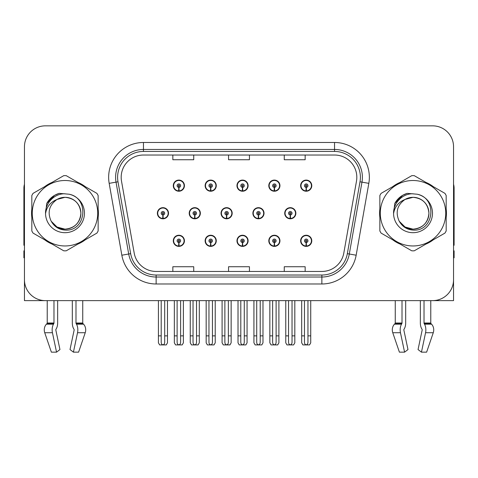 <?xml version="1.0" encoding="UTF-8"?>
<svg xmlns="http://www.w3.org/2000/svg" width="478" height="478" viewBox="0 0 478 478"><rect width="100%" height="100%" fill="white"/><g stroke="black" fill="none" stroke-linecap="round" stroke-linejoin="round"><path stroke-width="0.72" d="M413.016 300.626L420.353 300.626L420.353 323.02A7.66 4.033 -90 0 0 421.692 328.721L422.062 329.354L421.692 328.721M422.158 330.131A0.699 0.364 90 0 0 422.062 329.354A0.699 0.364 90 0 1 422.158 330.131L418.047 349.561L421.453 352.155L425.563 332.73A7.66 4.033 -90 0 0 424.512 324.168L424.141 323.54A0.699 0.364 90 0 1 424.022 323.02L430.774 323.02L430.774 300.626L453.544 300.626L453.544 146.734A20.889 20.889 0 0 0 432.65 125.845L45.35 125.845A20.889 20.889 0 0 0 24.456 146.734L24.456 300.626L47.226 300.626L47.226 323.02L53.978 323.02A0.699 0.364 -90 0 1 53.859 323.54L53.488 324.168A7.66 4.033 90 0 0 52.437 332.73L56.547 352.155L59.953 349.561L55.842 330.131A0.699 0.364 -90 0 1 55.938 329.354L56.308 328.721A7.66 4.033 90 0 0 57.647 323.02L57.647 300.626L64.984 300.626M236.969 240.81A5.569 5.569 0 0 0 242.537 246.379A5.569 5.569 0 0 0 248.106 240.81A5.569 5.569 0 0 0 242.537 235.242A5.569 5.569 0 0 0 236.969 240.81M268.803 240.81A5.569 5.569 0 0 0 274.372 246.379A5.569 5.569 0 0 0 279.947 240.81A5.569 5.569 0 0 0 274.372 235.242A5.569 5.569 0 0 0 268.803 240.81M300.638 240.81A5.569 5.569 0 0 0 306.213 246.379A5.569 5.569 0 0 0 311.781 240.81A5.569 5.569 0 0 0 306.213 235.242A5.569 5.569 0 0 0 300.638 240.81M205.128 240.81A5.569 5.569 0 0 0 210.702 246.379A5.569 5.569 0 0 0 216.271 240.81A5.569 5.569 0 0 0 210.702 235.242A5.569 5.569 0 0 0 205.128 240.81M221.051 213.236A5.569 5.569 0 0 0 226.62 218.805A5.569 5.569 0 0 0 232.189 213.236A5.569 5.569 0 0 0 226.62 207.667A5.569 5.569 0 0 0 221.051 213.236M252.886 213.236A5.569 5.569 0 0 0 258.455 218.805A5.569 5.569 0 0 0 264.029 213.236A5.569 5.569 0 0 0 258.455 207.667A5.569 5.569 0 0 0 252.886 213.236M284.721 213.236A5.569 5.569 0 0 0 290.295 218.805A5.569 5.569 0 0 0 295.864 213.236A5.569 5.569 0 0 0 290.295 207.667A5.569 5.569 0 0 0 284.721 213.236M189.21 213.236A5.569 5.569 0 0 0 194.785 218.805A5.569 5.569 0 0 0 200.354 213.236A5.569 5.569 0 0 0 194.785 207.667A5.569 5.569 0 0 0 189.21 213.236M205.128 185.661A5.569 5.569 0 0 0 210.702 191.23A5.569 5.569 0 0 0 216.271 185.661A5.569 5.569 0 0 0 210.702 180.087A5.569 5.569 0 0 0 205.128 185.661M236.969 185.661A5.569 5.569 0 0 0 242.537 191.23A5.569 5.569 0 0 0 248.106 185.661A5.569 5.569 0 0 0 242.537 180.087A5.569 5.569 0 0 0 236.969 185.661M268.803 185.661A5.569 5.569 0 0 0 274.372 191.23A5.569 5.569 0 0 0 279.947 185.661A5.569 5.569 0 0 0 274.372 180.087A5.569 5.569 0 0 0 268.803 185.661M300.638 185.661A5.569 5.569 0 0 0 306.213 191.23A5.569 5.569 0 0 0 311.781 185.661A5.569 5.569 0 0 0 306.213 180.087A5.569 5.569 0 0 0 300.638 185.661M173.293 240.81A5.569 5.569 0 0 0 178.862 246.379A5.569 5.569 0 0 0 184.436 240.81A5.569 5.569 0 0 0 178.862 235.242A5.569 5.569 0 0 0 173.293 240.81M157.376 213.236A5.569 5.569 0 0 0 162.944 218.805A5.569 5.569 0 0 0 168.519 213.236A5.569 5.569 0 0 0 162.944 207.667A5.569 5.569 0 0 0 157.376 213.236M173.293 185.661A5.569 5.569 0 0 0 178.862 191.23A5.569 5.569 0 0 0 184.436 185.661A5.569 5.569 0 0 0 178.862 180.087A5.569 5.569 0 0 0 173.293 185.661M31.823 209.065A33.424 33.424 0 0 0 31.823 217.406M44.789 239.872A33.424 33.424 0 0 0 52.012 244.043M77.956 244.043A33.424 33.424 0 0 0 85.18 239.872M98.145 217.406A33.424 33.424 0 0 0 98.145 209.065M379.855 209.065A33.424 33.424 0 0 0 379.855 217.406M392.82 239.872A33.424 33.424 0 0 0 400.044 244.043M425.988 244.043A33.424 33.424 0 0 0 433.211 239.872M446.177 217.406A33.424 33.424 0 0 0 446.177 209.065M121.179 177.302A22.281 22.281 0 0 1 143.46 155.021L334.54 155.021A22.281 22.281 0 0 1 356.48 181.174L343.813 253.035A22.281 22.281 0 0 1 321.867 271.45L156.133 271.45A22.281 22.281 0 0 1 134.187 253.035L121.52 181.174A22.281 22.281 0 0 1 121.179 177.302M117.6 177.302A25.866 25.866 0 0 0 117.994 181.795L130.661 253.657A25.866 25.866 0 0 0 156.133 275.029L321.867 275.029A25.866 25.866 0 0 0 347.339 253.657L360.006 181.795A25.866 25.866 0 0 0 334.54 151.442L143.46 151.442A25.866 25.866 0 0 0 117.6 177.302M109.175 183.349A34.816 34.816 0 0 1 143.46 142.486L334.54 142.486A34.816 34.816 0 0 1 368.825 183.349L356.158 255.21A34.816 34.816 0 0 1 321.867 283.986L156.133 283.986A34.816 34.816 0 0 1 121.842 255.21L109.175 183.349L116.029 182.142A27.855 27.855 0 0 1 143.46 149.453L334.54 149.453A27.855 27.855 0 0 1 361.971 182.142L349.299 254.003A27.855 27.855 0 0 1 321.867 277.019L156.133 277.019A27.855 27.855 0 0 1 128.702 254.003L116.029 182.142A27.855 27.855 0 0 1 115.61 177.302M85.18 186.599A33.424 33.424 0 0 0 77.956 182.429M52.012 182.429A33.424 33.424 0 0 0 44.789 186.599M433.211 186.599A33.424 33.424 0 0 0 425.988 182.429M400.044 182.429A33.424 33.424 0 0 0 392.82 186.599M432.65 125.845L45.35 125.845M24.456 146.734L24.456 279.738A20.889 20.889 0 0 0 45.35 300.626L432.65 300.626A20.889 20.889 0 0 0 453.544 279.738L453.544 146.734M228.556 155.021L228.556 159.736L249.444 159.736L249.444 155.021M172.845 155.021L172.845 159.736L193.739 159.736L193.739 155.021M284.261 155.021L284.261 159.736L305.155 159.736L305.155 155.021M249.444 271.45L249.444 266.736L228.556 266.736L228.556 271.45M193.739 271.45L193.739 266.736L172.845 266.736L172.845 271.45M305.155 271.45L305.155 266.736L284.261 266.736L284.261 271.45M180.606 300.626L180.606 342.326C180.493 343.825 179.913 344.656 178.862 344.811C177.816 344.656 177.236 343.825 177.123 342.326L177.123 335.861L174.339 335.861L174.339 342.822L175.546 344.913L182.184 344.913L183.391 342.822L183.391 300.626M178.79 242.549L178.635 246.027A5.222 5.222 0 0 1 173.639 240.81A5.222 5.222 0 0 1 178.862 235.588A5.222 5.222 0 0 1 184.084 240.81A5.222 5.222 0 0 1 179.095 246.027L178.939 242.549A1.739 1.739 0 0 0 180.606 240.81A1.739 1.739 0 0 0 178.862 239.072A1.739 1.739 0 0 0 177.123 240.81A1.739 1.739 0 0 0 178.79 242.549L178.832 241.504A0.699 0.699 0 0 1 178.169 240.81A0.699 0.699 0 0 1 178.862 240.111A0.699 0.699 0 0 1 179.561 240.81A0.699 0.699 0 0 1 178.892 241.504L178.939 242.549M184.257 242.203L183.899 242.203M183.899 239.418L184.257 239.418M173.831 242.203L173.472 242.203M173.472 239.418L173.831 239.418M174.339 300.626L174.339 335.861M177.123 300.626L177.123 335.861M180.606 335.861L183.391 335.861M164.689 300.626L164.689 342.326C164.575 343.825 163.996 344.656 162.944 344.811C161.899 344.656 161.313 343.825 161.206 342.326L161.206 335.861L158.421 335.861L158.421 342.822L159.628 344.913L166.266 344.913L167.473 342.822L167.473 300.626M162.873 214.975L162.717 218.452A5.222 5.222 0 0 1 157.722 213.236A5.222 5.222 0 0 1 162.944 208.014A5.222 5.222 0 0 1 168.166 213.236A5.222 5.222 0 0 1 163.171 218.452L163.022 214.975A1.739 1.739 0 0 0 164.689 213.236A1.739 1.739 0 0 0 162.944 211.497A1.739 1.739 0 0 0 161.206 213.236A1.739 1.739 0 0 0 162.873 214.975L162.914 213.929A0.699 0.699 0 0 1 162.251 213.236A0.699 0.699 0 0 1 162.944 212.537A0.699 0.699 0 0 1 163.643 213.236A0.699 0.699 0 0 1 162.974 213.929L163.022 214.975M168.34 214.628L167.981 214.628M167.981 211.844L168.34 211.844M157.913 214.628L157.549 214.628M157.549 211.844L157.913 211.844M158.421 300.626L158.421 335.861M161.206 300.626L161.206 335.861M164.689 335.861L167.473 335.861M178.79 187.4L178.635 190.877A5.222 5.222 0 0 1 173.639 185.661A5.222 5.222 0 0 1 178.862 180.439A5.222 5.222 0 0 1 184.084 185.661A5.222 5.222 0 0 1 179.095 190.877L178.939 187.4A1.739 1.739 0 0 0 180.606 185.661A1.739 1.739 0 0 0 178.862 183.916A1.739 1.739 0 0 0 177.123 185.661A1.739 1.739 0 0 0 178.79 187.4L178.832 186.354A0.699 0.699 0 0 1 178.169 185.661A0.699 0.699 0 0 1 178.862 184.962A0.699 0.699 0 0 1 179.561 185.661A0.699 0.699 0 0 1 178.892 186.354L178.939 187.4M184.257 187.053L183.899 187.053M183.899 184.269L184.257 184.269M173.831 187.053L173.472 187.053M173.472 184.269L173.831 184.269M53.978 300.626L53.978 323.02M72.321 300.626L72.321 323.02A7.66 4.033 -90 0 0 73.66 328.721L74.03 329.354A0.699 0.364 90 0 1 74.126 330.131L70.015 349.561L73.421 352.155L77.532 332.73A7.66 4.033 -90 0 0 76.48 324.168L76.11 323.54A0.699 0.364 90 0 1 75.99 323.02L75.99 300.626M82.742 300.626L82.742 323.02A0.699 0.592 -90 0 0 82.939 323.54L83.536 324.168A7.66 6.513 90 0 1 85.233 332.73L78.595 352.155L73.421 352.155M74.126 330.131A0.699 0.364 90 0 0 74.03 329.354L73.66 328.721M55.938 329.354A0.699 0.364 -90 0 0 55.842 330.131M47.226 323.02A0.699 0.592 90 0 1 47.029 323.54L46.432 324.168A7.66 6.513 -90 0 0 44.735 332.73L51.373 352.155L56.547 352.155M24.456 257.803L23.9 257.803L23.9 250.836L24.456 250.836M24.456 245.232A13.928 13.928 0 0 0 23.9 245.268L23.9 188.165A13.928 13.928 0 0 1 24.456 184.269M212.441 300.626L212.441 342.326C212.334 343.825 211.748 344.656 210.702 344.811C209.651 344.656 209.071 343.825 208.958 342.326L208.958 335.861L206.173 335.861L206.173 342.822L207.38 344.913L214.019 344.913L215.225 342.822L215.225 300.626M210.625 242.549L210.475 246.027A5.222 5.222 0 0 1 205.48 240.81A5.222 5.222 0 0 1 210.702 235.588A5.222 5.222 0 0 1 215.925 240.81A5.222 5.222 0 0 1 210.929 246.027L210.774 242.549A1.739 1.739 0 0 0 212.441 240.81A1.739 1.739 0 0 0 210.702 239.072A1.739 1.739 0 0 0 208.958 240.81A1.739 1.739 0 0 0 210.625 242.549L210.673 241.504A0.699 0.699 0 0 1 210.003 240.81A0.699 0.699 0 0 1 210.702 240.111A0.699 0.699 0 0 1 211.396 240.81A0.699 0.699 0 0 1 210.732 241.504L210.774 242.549M216.092 242.203L215.733 242.203M215.733 239.418L216.092 239.418M205.665 242.203L205.307 242.203M205.307 239.418L205.665 239.418M206.173 300.626L206.173 335.861M208.958 300.626L208.958 335.861M212.441 335.861L215.225 335.861M244.276 300.626L244.276 342.326C244.168 343.825 243.589 344.656 242.537 344.811C241.486 344.656 240.906 343.825 240.798 342.326L240.798 335.861L238.014 335.861L238.014 342.822L239.215 344.913L245.859 344.913L247.066 342.822L247.066 300.626M242.46 242.549L242.31 246.027A5.222 5.222 0 0 1 237.315 240.81A5.222 5.222 0 0 1 242.537 235.588A5.222 5.222 0 0 1 247.759 240.81A5.222 5.222 0 0 1 242.764 246.027L242.615 242.549A1.739 1.739 0 0 0 244.276 240.81A1.739 1.739 0 0 0 242.537 239.072A1.739 1.739 0 0 0 240.798 240.81A1.739 1.739 0 0 0 242.46 242.549L242.507 241.504A0.699 0.699 0 0 1 241.838 240.81A0.699 0.699 0 0 1 242.537 240.111A0.699 0.699 0 0 1 243.236 240.81A0.699 0.699 0 0 1 242.567 241.504L242.615 242.549M247.933 242.203L247.568 242.203M247.568 239.418L247.933 239.418M237.506 242.203L237.142 242.203M237.142 239.418L237.506 239.418M238.014 300.626L238.014 335.861M240.798 300.626L240.798 335.861M244.276 335.861L247.066 335.861M276.117 300.626L276.117 342.326C276.003 343.825 275.424 344.656 274.372 344.811C273.326 344.656 272.747 343.825 272.633 342.326L272.633 335.861L269.849 335.861L269.849 342.822L271.056 344.913L277.694 344.913L278.901 342.822L278.901 300.626M274.3 242.549L274.145 246.027A5.222 5.222 0 0 1 269.15 240.81A5.222 5.222 0 0 1 274.372 235.588A5.222 5.222 0 0 1 279.594 240.81A5.222 5.222 0 0 1 274.599 246.027L274.45 242.549A1.739 1.739 0 0 0 276.117 240.81A1.739 1.739 0 0 0 274.372 239.072A1.739 1.739 0 0 0 272.633 240.81A1.739 1.739 0 0 0 274.3 242.549L274.342 241.504A0.699 0.699 0 0 1 273.679 240.81A0.699 0.699 0 0 1 274.372 240.111A0.699 0.699 0 0 1 275.071 240.81A0.699 0.699 0 0 1 274.402 241.504L274.45 242.549M279.767 242.203L279.409 242.203M279.409 239.418L279.767 239.418M269.341 242.203L268.983 242.203M268.983 239.418L269.341 239.418M269.849 300.626L269.849 335.861M272.633 300.626L272.633 335.861M276.117 335.861L278.901 335.861M307.952 300.626L307.952 342.326C307.844 343.825 307.258 344.656 306.213 344.811C305.161 344.656 304.582 343.825 304.468 342.326L304.468 335.861L301.684 335.861L301.684 342.822L302.891 344.913L309.529 344.913L310.736 342.822L310.736 300.626M306.135 242.549L305.986 246.027A5.222 5.222 0 0 1 300.991 240.81A5.222 5.222 0 0 1 306.213 235.588A5.222 5.222 0 0 1 311.435 240.81A5.222 5.222 0 0 1 306.44 246.027L306.284 242.549A1.739 1.739 0 0 0 307.952 240.81A1.739 1.739 0 0 0 306.213 239.072A1.739 1.739 0 0 0 304.468 240.81A1.739 1.739 0 0 0 306.135 242.549L306.183 241.504A0.699 0.699 0 0 1 305.514 240.81A0.699 0.699 0 0 1 306.213 240.111A0.699 0.699 0 0 1 306.906 240.81A0.699 0.699 0 0 1 306.243 241.504L306.284 242.549M311.602 242.203L311.244 242.203M311.244 239.418L311.602 239.418M301.176 242.203L300.817 242.203M300.817 239.418L301.176 239.418M301.684 300.626L301.684 335.861M304.468 300.626L304.468 335.861M307.952 335.861L310.736 335.861M196.524 300.626L196.524 342.326C196.41 343.825 195.831 344.656 194.785 344.811C193.733 344.656 193.154 343.825 193.04 342.326L193.04 335.861L190.256 335.861L190.256 342.822L191.463 344.913L198.101 344.913L199.308 342.822L199.308 300.626M194.707 214.975L194.552 218.452A5.222 5.222 0 0 1 189.557 213.236A5.222 5.222 0 0 1 194.785 208.014A5.222 5.222 0 0 1 200.007 213.236A5.222 5.222 0 0 1 195.012 218.452L194.857 214.975A1.739 1.739 0 0 0 196.524 213.236A1.739 1.739 0 0 0 194.785 211.497A1.739 1.739 0 0 0 193.04 213.236A1.739 1.739 0 0 0 194.707 214.975L194.749 213.929A0.699 0.699 0 0 1 194.086 213.236A0.699 0.699 0 0 1 194.785 212.537A0.699 0.699 0 0 1 195.478 213.236A0.699 0.699 0 0 1 194.815 213.929L194.857 214.975M200.174 214.628L199.816 214.628M199.816 211.844L200.174 211.844M189.748 214.628L189.39 214.628M189.39 211.844L189.748 211.844M190.256 300.626L190.256 335.861M193.04 300.626L193.04 335.861M196.524 335.861L199.308 335.861M228.359 300.626L228.359 342.326C228.251 343.825 227.671 344.656 226.62 344.811C225.568 344.656 224.989 343.825 224.881 342.326L224.881 335.861L222.091 335.861L222.091 342.822L223.298 344.913L229.942 344.913L231.143 342.822L231.143 300.626M226.542 214.975L226.393 218.452A5.222 5.222 0 0 1 221.398 213.236A5.222 5.222 0 0 1 226.62 208.014A5.222 5.222 0 0 1 231.842 213.236A5.222 5.222 0 0 1 226.847 218.452L226.697 214.975A1.739 1.739 0 0 0 228.359 213.236A1.739 1.739 0 0 0 226.62 211.497A1.739 1.739 0 0 0 224.881 213.236A1.739 1.739 0 0 0 226.542 214.975L226.59 213.929A0.699 0.699 0 0 1 225.921 213.236A0.699 0.699 0 0 1 226.62 212.537A0.699 0.699 0 0 1 227.313 213.236A0.699 0.699 0 0 1 226.65 213.929L226.697 214.975M232.015 214.628L231.651 214.628M231.651 211.844L232.015 211.844M221.583 214.628L221.224 214.628M221.224 211.844L221.583 211.844M222.091 300.626L222.091 335.861M224.881 300.626L224.881 335.861M228.359 335.861L231.143 335.861M260.199 300.626L260.199 342.326C260.086 343.825 259.506 344.656 258.455 344.811C257.403 344.656 256.823 343.825 256.716 342.326L256.716 335.861L253.932 335.861L253.932 342.822L255.138 344.913L261.777 344.913L262.984 342.822L262.984 300.626M258.377 214.975L258.228 218.452A5.222 5.222 0 0 1 253.232 213.236A5.222 5.222 0 0 1 258.455 208.014A5.222 5.222 0 0 1 263.677 213.236A5.222 5.222 0 0 1 258.682 218.452L258.532 214.975A1.739 1.739 0 0 0 260.199 213.236A1.739 1.739 0 0 0 258.455 211.497A1.739 1.739 0 0 0 256.716 213.236A1.739 1.739 0 0 0 258.377 214.975L258.425 213.929A0.699 0.699 0 0 1 257.762 213.236A0.699 0.699 0 0 1 258.455 212.537A0.699 0.699 0 0 1 259.154 213.236A0.699 0.699 0 0 1 258.484 213.929L258.532 214.975M263.85 214.628L263.492 214.628M263.492 211.844L263.85 211.844M253.424 214.628L253.059 214.628M253.059 211.844L253.424 211.844M253.932 300.626L253.932 335.861M256.716 300.626L256.716 335.861M260.199 335.861L262.984 335.861M292.034 300.626L292.034 342.326C291.921 343.825 291.341 344.656 290.295 344.811C289.244 344.656 288.664 343.825 288.551 342.326L288.551 335.861L285.766 335.861L285.766 342.822L286.973 344.913L293.611 344.913L294.818 342.822L294.818 300.626M290.218 214.975L290.062 218.452A5.222 5.222 0 0 1 285.067 213.236A5.222 5.222 0 0 1 290.295 208.014A5.222 5.222 0 0 1 295.518 213.236A5.222 5.222 0 0 1 290.522 218.452L290.367 214.975A1.739 1.739 0 0 0 292.034 213.236A1.739 1.739 0 0 0 290.295 211.497A1.739 1.739 0 0 0 288.551 213.236A1.739 1.739 0 0 0 290.218 214.975L290.26 213.929A0.699 0.699 0 0 1 289.596 213.236A0.699 0.699 0 0 1 290.295 212.537A0.699 0.699 0 0 1 290.988 213.236A0.699 0.699 0 0 1 290.325 213.929L290.367 214.975M295.685 214.628L295.326 214.628M295.326 211.844L295.685 211.844M285.258 214.628L284.9 214.628M284.9 211.844L285.258 211.844M285.766 300.626L285.766 335.861M288.551 300.626L288.551 335.861M292.034 335.861L294.818 335.861M210.625 187.4L210.475 190.877A5.222 5.222 0 0 1 205.48 185.661A5.222 5.222 0 0 1 210.702 180.439A5.222 5.222 0 0 1 215.925 185.661A5.222 5.222 0 0 1 210.929 190.877L210.774 187.4A1.739 1.739 0 0 0 212.441 185.661A1.739 1.739 0 0 0 210.702 183.916A1.739 1.739 0 0 0 208.958 185.661A1.739 1.739 0 0 0 210.625 187.4L210.673 186.354A0.699 0.699 0 0 1 210.003 185.661A0.699 0.699 0 0 1 210.702 184.962A0.699 0.699 0 0 1 211.396 185.661A0.699 0.699 0 0 1 210.732 186.354L210.774 187.4M216.092 187.053L215.733 187.053M215.733 184.269L216.092 184.269M205.665 187.053L205.307 187.053M205.307 184.269L205.665 184.269M242.46 187.4L242.31 190.877A5.222 5.222 0 0 1 237.315 185.661A5.222 5.222 0 0 1 242.537 180.439A5.222 5.222 0 0 1 247.759 185.661A5.222 5.222 0 0 1 242.764 190.877L242.615 187.4A1.739 1.739 0 0 0 244.276 185.661A1.739 1.739 0 0 0 242.537 183.916A1.739 1.739 0 0 0 240.798 185.661A1.739 1.739 0 0 0 242.46 187.4L242.507 186.354A0.699 0.699 0 0 1 241.838 185.661A0.699 0.699 0 0 1 242.537 184.962A0.699 0.699 0 0 1 243.236 185.661A0.699 0.699 0 0 1 242.567 186.354L242.615 187.4M247.933 187.053L247.568 187.053M247.568 184.269L247.933 184.269M237.506 187.053L237.142 187.053M237.142 184.269L237.506 184.269M274.3 187.4L274.145 190.877A5.222 5.222 0 0 1 269.15 185.661A5.222 5.222 0 0 1 274.372 180.439A5.222 5.222 0 0 1 279.594 185.661A5.222 5.222 0 0 1 274.599 190.877L274.45 187.4A1.739 1.739 0 0 0 276.117 185.661A1.739 1.739 0 0 0 274.372 183.916A1.739 1.739 0 0 0 272.633 185.661A1.739 1.739 0 0 0 274.3 187.4L274.342 186.354A0.699 0.699 0 0 1 273.679 185.661A0.699 0.699 0 0 1 274.372 184.962A0.699 0.699 0 0 1 275.071 185.661A0.699 0.699 0 0 1 274.402 186.354L274.45 187.4M279.767 187.053L279.409 187.053M279.409 184.269L279.767 184.269M269.341 187.053L268.983 187.053M268.983 184.269L269.341 184.269M306.135 187.4L305.986 190.877A5.222 5.222 0 0 1 300.991 185.661A5.222 5.222 0 0 1 306.213 180.439A5.222 5.222 0 0 1 311.435 185.661A5.222 5.222 0 0 1 306.44 190.877L306.284 187.4A1.739 1.739 0 0 0 307.952 185.661A1.739 1.739 0 0 0 306.213 183.916A1.739 1.739 0 0 0 304.468 185.661A1.739 1.739 0 0 0 306.135 187.4L306.183 186.354A0.699 0.699 0 0 1 305.514 185.661A0.699 0.699 0 0 1 306.213 184.962A0.699 0.699 0 0 1 306.906 185.661A0.699 0.699 0 0 1 306.243 186.354L306.284 187.4M311.602 187.053L311.244 187.053M311.244 184.269L311.602 184.269M301.176 187.053L300.817 187.053M300.817 184.269L301.176 184.269M80.89 212.662A15.917 15.917 0 0 0 57.019 199.451C49.216 205.002 47.232 212.166 51.056 220.944L51.271 221.32A15.917 15.917 0 0 0 64.984 229.153C74.652 228.209 79.957 222.903 80.902 213.236C79.957 203.568 74.652 198.262 64.984 197.318L57.019 199.451L64.984 197.318C74.652 198.262 79.957 203.568 80.902 213.236C79.957 222.903 74.652 228.209 64.984 229.153A15.917 15.917 0 0 0 80.902 213.236C79.957 203.568 74.652 198.262 64.984 197.318C74.652 198.262 79.957 203.568 80.902 213.236C79.957 222.903 74.652 228.209 64.984 229.153C74.652 228.209 79.957 222.903 80.902 213.236C79.957 203.568 74.652 198.262 64.984 197.318C74.652 198.262 79.957 203.568 80.902 213.236C79.957 222.903 74.652 228.209 64.984 229.153C74.652 228.209 79.957 222.903 80.902 213.236C79.957 203.568 74.652 198.262 64.984 197.318C74.652 198.262 79.957 203.568 80.902 213.236C79.957 222.903 74.652 228.209 64.984 229.153L57.025 227.02L51.271 221.32L57.025 227.02L64.984 229.153L57.025 227.02L51.271 221.32L57.025 227.02L64.984 229.153L57.025 227.02L51.271 221.32L57.025 227.02L64.984 229.153L57.025 227.02L51.271 221.32C54.319 226.691 58.89 229.613 64.984 230.085C86.273 231.866 89.595 197.934 69.065 194.211L59.194 193.357C53.697 195.048 49.551 198.4 46.754 203.419L45.535 213.654A19.455 19.455 0 0 0 64.984 232.69A19.455 19.455 0 0 0 69.065 194.211M64.984 245.961A32.731 32.731 0 0 0 97.715 213.236A32.731 32.731 0 0 0 64.984 180.505A32.731 32.731 0 0 0 32.259 213.236A32.731 32.731 0 0 0 64.984 245.961M64.984 250.836A37.601 37.601 0 0 0 66.215 250.819L96.915 233.091A37.601 37.601 0 0 0 98.145 230.958L98.145 195.514A37.601 37.601 0 0 0 96.915 193.375L66.215 175.653A37.601 37.601 0 0 0 63.753 175.653L33.054 193.375A37.601 37.601 0 0 0 31.823 195.514L31.823 230.958A37.601 37.601 0 0 0 33.054 233.091L63.753 250.819A37.601 37.601 0 0 0 64.984 250.836M45.53 213.236C45.332 202.911 54.516 193.441 64.984 193.781M45.535 213.654C46.659 206.801 50.489 202.063 57.019 199.451M46.754 203.419L54.629 195.305L59.081 193.387L54.629 195.305L46.778 203.377L54.629 195.305L59.081 193.387L54.629 195.305L46.754 203.419L54.629 195.305L59.194 193.357L54.629 195.305L52.042 197.073L54.629 195.305L59.194 193.357L54.629 195.305L52.042 197.073L54.629 195.305L59.194 193.357L54.629 195.305L52.042 197.073L54.629 195.305L59.194 193.357L54.629 195.305L52.042 197.073M59.081 193.387L54.629 195.305L46.778 203.377L54.629 195.305L59.081 193.387L54.629 195.305L46.778 203.377M402.01 300.626L402.01 323.02A0.699 0.364 -90 0 1 401.89 323.54L401.52 324.168A7.66 4.033 90 0 0 400.468 332.73L392.767 332.73L399.405 352.155L392.767 332.73A7.66 6.513 -90 0 1 394.464 324.168L395.061 323.54A0.699 0.592 90 0 0 395.258 323.02L395.258 300.626M424.022 323.02L424.022 300.626M403.97 329.354A0.699 0.364 -90 0 0 403.874 330.131A0.699 0.364 -90 0 1 403.97 329.354L404.34 328.721A7.66 4.033 90 0 0 405.679 323.02L405.679 300.626M399.405 352.155L404.579 352.155L407.985 349.561L403.874 330.131M421.453 352.155L426.627 352.155L433.265 332.73A7.66 6.513 90 0 0 431.568 324.168L430.971 323.54L431.568 324.168L424.512 324.168M400.468 332.73L404.579 352.155M402.01 323.02L395.258 323.02A0.699 0.592 90 0 1 395.061 323.54L401.89 323.54M430.774 323.02A0.699 0.592 -90 0 0 430.971 323.54L424.141 323.54M453.544 250.836L454.1 250.836L454.1 257.803L453.544 257.803M453.544 184.269A13.928 13.928 0 0 1 454.1 188.165L454.1 245.268A13.928 13.928 0 0 0 453.544 245.232M428.921 212.662A15.917 15.917 0 0 0 405.051 199.451C397.248 205.002 395.264 212.166 399.088 220.944L399.303 221.32A15.917 15.917 0 0 0 413.016 229.153C422.683 228.209 427.989 222.903 428.933 213.236C427.989 203.568 422.683 198.262 413.016 197.318L405.051 199.451L413.016 197.318C422.683 198.262 427.989 203.568 428.933 213.236C427.989 222.903 422.683 228.209 413.016 229.153A15.917 15.917 0 0 0 428.933 213.236C427.989 203.568 422.683 198.262 413.016 197.318C422.683 198.262 427.989 203.568 428.933 213.236C427.989 222.903 422.683 228.209 413.016 229.153C422.683 228.209 427.989 222.903 428.933 213.236C427.989 203.568 422.683 198.262 413.016 197.318C422.683 198.262 427.989 203.568 428.933 213.236C427.989 222.903 422.683 228.209 413.016 229.153C422.683 228.209 427.989 222.903 428.933 213.236C427.989 203.568 422.683 198.262 413.016 197.318C422.683 198.262 427.989 203.568 428.933 213.236C427.989 222.903 422.683 228.209 413.016 229.153L405.057 227.02L399.303 221.32L405.057 227.02L413.016 229.153L405.057 227.02L399.303 221.32L405.057 227.02L413.016 229.153L405.057 227.02L399.303 221.32L405.057 227.02L413.016 229.153L405.057 227.02L399.303 221.32C402.351 226.691 406.921 229.613 413.016 230.085C434.305 231.866 437.627 197.934 417.097 194.211L407.226 193.357C401.729 195.048 397.582 198.4 394.786 203.419L393.567 213.654A19.455 19.455 0 0 0 413.016 232.69A19.455 19.455 0 0 0 417.097 194.211M413.016 245.961A32.731 32.731 0 0 0 445.741 213.236A32.731 32.731 0 0 0 413.016 180.505A32.731 32.731 0 0 0 380.285 213.236A32.731 32.731 0 0 0 413.016 245.961M413.016 250.836A37.601 37.601 0 0 0 414.247 250.819L444.946 233.091A37.601 37.601 0 0 0 446.177 230.958L446.177 195.514A37.601 37.601 0 0 0 444.946 193.375L414.247 175.653A37.601 37.601 0 0 0 411.785 175.653L381.085 193.375A37.601 37.601 0 0 0 379.855 195.514L379.855 230.958A37.601 37.601 0 0 0 381.085 233.091L411.785 250.819A37.601 37.601 0 0 0 413.016 250.836M393.561 213.236C393.364 202.911 402.548 193.441 413.016 193.781M393.567 213.654C394.691 206.801 398.521 202.063 405.051 199.451M407.113 193.387L402.661 195.305L394.81 203.377L402.661 195.305L407.113 193.387L402.661 195.305L394.81 203.377L402.661 195.305L407.113 193.387L402.661 195.305L394.81 203.377L402.661 195.305L407.113 193.387L402.661 195.305L394.786 203.419L402.661 195.305L407.226 193.357L402.661 195.305L400.074 197.073L402.661 195.305L407.226 193.357L402.661 195.305L400.074 197.073L402.661 195.305L407.226 193.357L402.661 195.305L400.074 197.073L402.661 195.305L407.226 193.357L402.661 195.305L400.074 197.073M334.54 142.486L334.54 151.442M116.029 182.142L117.994 181.795M156.133 283.986L156.133 275.029M321.867 275.029L321.867 283.986M347.339 253.657L356.158 255.21M121.842 255.21L130.661 253.657M360.006 181.795L368.825 183.349M143.46 142.486L143.46 151.442M178.635 246.027A5.222 5.222 0 0 1 173.639 240.81M162.717 218.452A5.222 5.222 0 0 1 157.722 213.236M178.635 190.877A5.222 5.222 0 0 1 173.639 185.661M75.99 323.02L82.742 323.02M77.532 332.73L85.233 332.73M44.735 332.73L52.437 332.73M76.48 324.168L83.536 324.168M46.432 324.168L53.488 324.168M76.11 323.54L82.939 323.54M47.029 323.54L53.859 323.54M210.475 246.027A5.222 5.222 0 0 1 205.48 240.81M242.31 246.027A5.222 5.222 0 0 1 237.315 240.81M274.145 246.027A5.222 5.222 0 0 1 269.15 240.81M305.986 246.027A5.222 5.222 0 0 1 300.991 240.81M194.552 218.452A5.222 5.222 0 0 1 189.557 213.236M226.393 218.452A5.222 5.222 0 0 1 221.398 213.236M258.228 218.452A5.222 5.222 0 0 1 253.232 213.236M290.062 218.452A5.222 5.222 0 0 1 285.067 213.236M210.475 190.877A5.222 5.222 0 0 1 205.48 185.661M242.31 190.877A5.222 5.222 0 0 1 237.315 185.661M274.145 190.877A5.222 5.222 0 0 1 269.15 185.661M305.986 190.877A5.222 5.222 0 0 1 300.991 185.661M425.563 332.73L433.265 332.73M394.464 324.168L401.52 324.168"/></g></svg>
